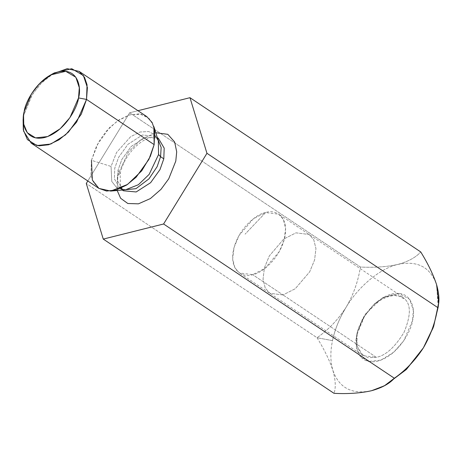 <?xml version="1.0" encoding="UTF-8"?>
<svg xmlns="http://www.w3.org/2000/svg" width="462" height="462" viewBox="0 0 462 462"><rect width="100%" height="100%" fill="white"/><g stroke="black" fill="none" stroke-linecap="round" stroke-linejoin="round"><path stroke-width="0.35" stroke-dasharray="2.31 1.73" d="M438.201 306.976L436.59 284.673C430.347 267.088 417.463 260.337 397.938 264.408C380.48 268.185 358.35 286.498 346.09 307.305C353.424 294.704 358.194 281.277 360.4 267.03L129.643 112.786L360.4 267.03C374.463 267.752 386.977 266.88 397.938 264.408C408.304 261.544 415.904 257.386 420.738 251.94C415.904 257.386 408.304 261.544 397.938 264.408C386.977 266.88 374.463 267.752 360.4 267.03C358.194 281.277 353.424 294.704 346.09 307.305C339.426 318.249 334.892 329.354 332.496 340.633L317.042 337.728C328.401 329.804 338.08 319.664 346.09 307.305C338.08 319.664 328.401 329.804 317.042 337.728L86.284 183.483L317.042 337.728C324.353 349.595 329.637 360.504 332.9 370.455C335.608 380.134 335.978 387.757 334.014 393.335C335.978 387.757 335.608 380.134 332.9 370.455C329.637 360.504 324.353 349.595 317.042 337.728L332.496 340.633C330.186 351.888 330.324 361.827 332.9 370.455C339.143 388.034 352.027 394.791 371.552 390.713L386.163 384.829M129.643 112.786L137.965 110.701L129.643 112.786L87.815 180.988L129.643 112.786M117.44 175.687L128.292 152.258L140.691 139.715L155.792 132.744L140.691 139.715L128.292 152.258L117.44 175.687L117.186 190.494L117.44 175.687L120.178 173.631L117.44 175.687M122.927 189.98L120.149 188.617L114.385 178.834L114.767 168.139L118.607 157.34L127.962 144.288L142.4 135.02L155.192 136.198L157.507 138.242L155.192 136.198L142.4 135.02L127.962 144.288L118.607 157.34L114.767 168.139L114.385 178.834L120.149 188.617L122.927 189.98M158.42 138.357L145.634 137.179L131.196 146.448L121.835 159.5L118.001 170.299L117.614 180.994L123.383 190.777L117.614 180.994L118.001 170.299L121.835 159.5L131.196 146.448L145.634 137.179L158.42 138.357C156.445 136.821 153.089 136.798 148.354 138.294C143.353 140.067 138.3 143.676 133.183 149.116C126.449 156.699 122.112 164.87 120.178 173.631L118.001 170.299L120.178 173.631L120.438 186.688L121.084 188.138M146.783 116.597L139.027 113.883L129.279 114.98L118.936 119.924L109.517 127.668L96.708 145.536L91.453 160.314L111.071 166.441L116.528 152.506L130.607 136.717L140.026 132.011L148.724 131.531L154.989 135.025L158.339 140.887L154.989 135.025L148.724 131.531L140.026 132.011L130.607 136.717L116.528 152.506L111.071 166.441L111.752 181.404L116.724 187.716L125.687 189.732L116.724 187.716L111.752 181.404L111.071 166.441L91.453 160.314L98.66 141.921L106.439 130.983L117.25 121.073L129.689 114.859L141.17 114.23L149.445 118.832L153.863 126.576M23.4 117.423L23.828 115.107L31.762 95.478L40.477 83.928L52.414 74.018M91.453 160.314L90.927 174.959L93.457 182.403L98.822 188.346M54.325 72.904L41.644 82.71L32.276 94.646L23.828 115.107L23.1 119.618M265.621 212.549L245.062 234.194L265.621 212.549C273.394 209.419 289.276 214.276 284.823 237.168C279.672 260.239 259.898 274.018 252.645 274.647C244.872 277.778 228.99 272.921 233.443 250.023C238.594 226.952 258.362 213.178 265.621 212.549L253.378 218.751L238.935 235.672L234.049 247.488L232.669 258.922L234.869 267.741L239.478 272.996L252.645 274.647L264.888 268.445L279.325 251.524L284.211 239.709L285.591 228.274L283.391 219.456L278.782 214.201L265.621 212.549M283.004 294.941L269.843 293.289L265.234 288.034L263.034 279.215L264.414 267.781L269.3 255.965L283.737 239.045L295.98 232.842L309.147 234.494L313.756 239.755L315.956 248.568L314.576 260.002L309.69 271.818L295.247 288.738L283.004 294.941L252.645 274.647L283.004 294.941L295.247 288.738L309.69 271.818L314.576 260.002L315.956 248.568L313.756 239.755L309.147 234.494L295.98 232.842L283.737 239.045L269.3 255.965L264.414 267.781L263.034 279.215L265.234 288.034L269.843 293.289L283.004 294.941L376.351 357.34L363.19 355.688L357.011 346.148L357.149 332.715L362.93 317.85L375.531 302.679L391.002 294.883L402.489 296.887L405.596 299.786C411.03 305.78 410.533 316.597 404.094 332.23C395.016 347.135 385.77 355.503 376.351 357.34L283.004 294.941M357.149 332.715L356.554 336.411L357.039 346.263L361.076 353.927L368.07 357.686L376.351 357.34C385.77 355.503 395.016 347.135 404.094 332.23C410.533 316.597 411.03 305.78 405.596 299.786L396.748 294.739L382.143 298.129L365.049 314.431L357.149 332.715L356.964 334.511L364.449 316.378L372.753 305.804L383.991 297.112L399.445 293.405L409.759 299.457L413.305 310.146L412.526 320.611L403.748 340.737L393.82 352.09L380.931 360.129L368.543 361.469L360.135 356.208L356.508 347.534L356.317 338.507L357.149 332.715M385.152 385.377L371.569 390.708C352.027 394.791 339.143 388.034 332.9 370.455C330.324 361.827 330.186 351.888 332.496 340.633C334.892 329.354 339.426 318.249 346.09 307.305C358.35 286.498 380.48 268.185 397.938 264.408C417.463 260.337 430.347 267.088 436.59 284.667L438.455 304.25M356.964 334.511C353.794 344.612 357.265 365.823 377.731 361.14C398.388 355.538 411.59 330.151 412.526 320.611C415.696 310.51 412.225 289.299 391.759 293.982C371.102 299.584 357.9 324.971 356.964 334.511M125.687 189.732L120.149 188.617L122.274 190.038M158.339 140.887L155.192 136.198L157.317 137.618M123.383 190.777L121.939 189.443M438.709 302.414L438.669 302.772M363.19 355.688L239.478 272.996M402.489 296.887L278.782 214.201M356.554 336.411L356.317 338.507M382.143 298.129L383.991 297.112"/><path stroke-width="0.69" d="M384.378 385.81L406.641 369.155L423.4 347.817C415.5 360.042 405.821 370.183 394.352 378.239L384.378 385.81L371.552 390.713C381.918 387.843 389.518 383.691 394.352 378.239L163.588 223.995L103.257 239.085L334.014 393.335C348.082 394.051 360.591 393.179 371.552 390.713L371.558 390.708C360.591 393.179 348.082 394.051 334.014 393.335L103.257 239.085L86.284 183.483L87.815 180.988L86.284 183.483L103.257 239.085L163.588 223.995L394.352 378.239C405.821 370.183 415.5 360.042 423.4 347.817C430.792 335.054 435.568 321.627 437.71 307.542L206.947 153.297L163.588 223.995L206.947 153.297L437.71 307.542C439.662 301.871 439.293 294.242 436.59 284.667C433.269 274.584 427.985 263.675 420.738 251.94L189.974 97.69L206.947 153.297L189.974 97.69L420.738 251.94C427.985 263.675 433.269 274.584 436.59 284.667L438.715 302.419L437.71 307.542C435.568 321.627 430.792 335.054 423.4 347.817L433.171 327.731L438.201 306.976L438.709 302.414M137.965 110.701L189.974 97.69L137.965 110.701M155.792 132.744L167.804 134.321L174.653 141.996L176.698 151.825L175.791 161.088L168.722 178.829L161.013 189.322L150.387 198.568L138.427 203.84L127.818 203.499L120.634 198.29L117.186 190.494L120.634 198.29L127.818 203.499L138.427 203.84L150.387 198.568L161.013 189.322L168.722 178.829L175.791 161.088L176.698 151.825L174.653 141.996L167.804 134.321L155.792 132.744M160.574 156.676L157.138 166.655L148.983 178.834L135.955 188.675L122.927 189.98L135.955 188.675L148.983 178.834L157.138 166.655L160.574 156.676L163.802 158.836L164.189 148.14L158.42 138.357L164.189 148.14L163.802 158.836L160.574 156.676L161.157 147.442L157.507 138.242L161.157 147.442L160.574 156.676L158.558 154.556L158.339 140.887L158.558 154.556L149.145 174.393L138.386 184.719L125.687 189.732L138.386 184.719L149.145 174.393L158.558 154.556L160.574 156.676M123.383 190.777L136.169 191.961L150.606 182.692L159.968 169.635L163.802 158.836L159.968 169.635L150.606 182.692L136.169 191.961L123.383 190.777L122.274 190.038M158.339 140.887L153.863 126.576L154.152 144.629L150.323 156.387L141.73 170.819L127.524 184.453L110.753 191.072L98.914 188.409L92.354 180.076L91.453 160.314M52.414 74.018L67.227 68.665L79.158 71.391L84.523 77.333L87.052 84.777L86.527 99.422L81.272 114.201L68.463 132.074L59.044 139.813L48.701 144.756L38.952 145.853L31.197 143.139L23.562 131.069L23.4 117.423M31.197 143.139L98.822 188.346L106.583 191.06L116.326 189.963L126.669 185.019L136.088 177.275L148.903 159.407L154.152 144.629L86.527 99.422L154.152 144.629L154.678 129.984L152.154 122.54L146.783 116.597L79.158 71.391M23.568 115.425L23.1 119.618L23.308 129.805L27.402 139.593L36.891 145.53L50.872 144.017L65.419 134.944L76.617 122.13L86.527 99.422L78.534 97.921C81.635 88.046 78.24 67.296 58.224 71.881C38.023 77.362 25.11 102.183 24.197 111.515C21.096 121.396 24.486 142.14 44.508 137.56C64.709 132.08 77.622 107.253 78.534 97.921L69.947 117.602L60.239 128.707L47.638 136.573L35.516 137.878L27.298 132.738L23.747 124.255L23.568 115.425L24.197 111.515L31.52 93.78L39.634 83.437L50.629 74.942L65.743 71.31L75.832 77.235L79.297 87.688L78.534 97.921L86.527 99.422L87.405 87.613L83.403 75.554L71.766 68.717L54.325 72.904L50.629 74.942M438.455 304.25L433.691 326.288L423.4 347.817L406.167 369.623L385.152 385.377M157.317 137.618L158.42 138.357M125.687 189.732L110.753 191.072M121.939 189.443L121.084 188.138"/></g></svg>
